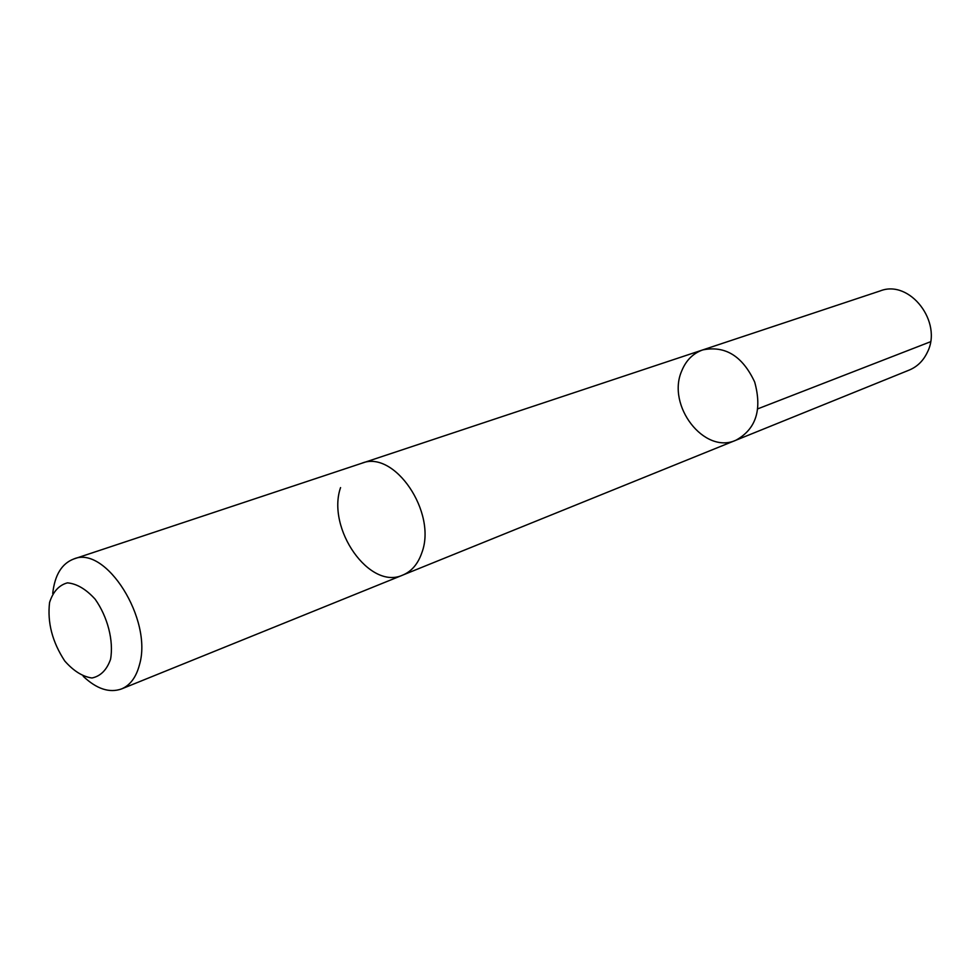 <?xml version="1.0" encoding="UTF-8"?>
<svg xmlns="http://www.w3.org/2000/svg" width="980" height="980" viewBox="0 0 980 980"><rect width="100%" height="100%" fill="white"/><g stroke="black" fill="none" stroke-linecap="round" stroke-linejoin="round"><path stroke-width="1.47" d="M681.749 370.881C686.024 360.358 693.019 353.376 702.721 349.921C725.2 345.352 742.522 356.071 754.686 382.041C762.281 409.714 756.033 429.093 735.968 440.204C704.338 454.867 666.302 405.512 681.749 370.881M909.305 370.036C917.255 366.704 923.234 360.861 927.239 352.518C943.115 322.261 909.722 279.079 880.175 290.925L702.721 349.921C725.2 345.352 742.522 356.071 754.686 382.041C762.281 409.714 756.033 429.093 735.968 440.204L909.305 370.036M340.562 487.587C326.303 528.637 369.717 590.658 402.805 575.064M83.214 676.298C96.653 688.989 109.429 693.203 121.52 688.94L402.817 575.076C411.637 571.352 417.97 563.941 421.804 552.843C437.313 512.614 394.266 449.428 361.657 463.295L73.684 559.017C61.716 563.623 54.733 575.113 52.724 593.488M121.52 688.94C130.23 685.265 136.208 677.192 139.478 664.734C152.966 619.642 105.681 544.77 73.684 559.017M110.556 659.307C113.815 640.834 107.702 616.947 95.146 599.197C85.995 589.127 76.746 583.676 67.424 582.855C58.984 585.146 53.042 591.687 49.576 602.455C47.212 622.435 52.283 641.949 64.766 661.01C73.586 671.018 82.651 676.69 91.961 677.989C100.56 676.212 106.759 669.989 110.556 659.307M757.895 408.795L930.51 341.751M403.49 574.782L735.968 440.204M362.355 463.075L702.721 349.921"/></g></svg>
